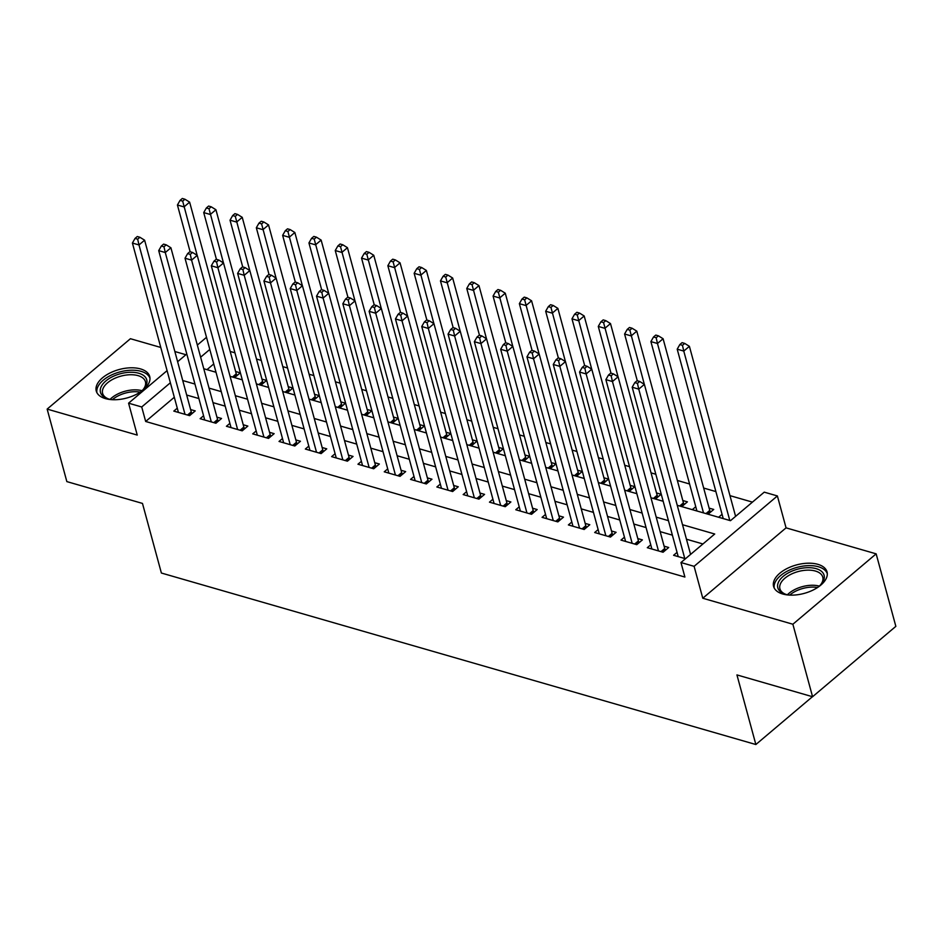 <?xml version="1.0" encoding="UTF-8"?>
<svg xmlns="http://www.w3.org/2000/svg" width="943" height="943" viewBox="0 0 943 943"><rect width="100%" height="100%" fill="white"/><g stroke="black" fill="none" stroke-linecap="round" stroke-linejoin="round"><path stroke-width="1.41" d="M817.876 564.338A27.689 14.746 -15.2 0 0 787.287 568.405A27.689 14.746 -15.2 0 0 773.59 586.428A27.689 14.746 -15.2 0 0 782.761 594.007A27.689 14.746 -15.2 0 0 813.337 589.929A27.689 14.746 -15.2 0 0 827.035 571.906A27.689 14.746 -15.2 0 0 817.876 564.338M140.542 368.925A27.689 14.746 -15.2 0 0 109.966 373.004A27.689 14.746 -15.2 0 0 96.257 391.027A27.689 14.746 -15.2 0 0 105.427 398.606A27.689 14.746 -15.2 0 0 136.016 394.528A27.689 14.746 -15.2 0 0 149.713 376.505A27.689 14.746 -15.2 0 0 140.542 368.925M682.815 500.533L687.412 501.853L681.789 506.615L677.239 505.307L730.471 520.689L764.243 492.152L777.386 495.947L694.107 566.33L680.964 562.535L714.723 534.009L682.52 524.721M786.061 527.856L702.783 598.239L792.874 624.231L812.571 696.736L895.85 626.352L876.153 553.847L786.061 527.856L777.386 495.947M185.912 354.721L174.856 351.527M160.77 347.46L130.429 338.714L47.15 409.097L137.242 435.077L128.578 403.18L167.076 370.646M752.443 502.124L729.965 495.641M715.878 491.574L703.667 488.05M689.581 483.983L677.357 480.459M655.821 474.246L651.059 472.867M629.523 466.655L624.749 465.276M603.214 459.064L598.451 457.697M576.916 451.473L572.142 450.106M550.606 443.894L545.844 442.515M524.308 436.303L519.534 434.923M497.998 428.711L493.236 427.332M471.689 421.12L466.926 419.753M445.391 413.541L440.617 412.162M419.081 405.95L414.319 404.571M392.783 398.359L388.009 396.979M366.473 390.767L361.711 389.4M340.175 383.176L335.402 381.809M313.866 375.597L309.104 374.218M287.568 368.006L282.794 366.627M261.258 360.415L256.496 359.035M234.96 352.823L230.186 351.456M792.874 624.231L876.153 553.847M812.571 696.736L736.943 674.917L755.862 744.522L161.383 573.026L142.476 503.421L66.847 481.602L47.15 409.097M677.05 552.362L673.597 555.286L685.49 558.716M650.741 544.783L647.299 547.694L663.07 552.244L668.705 547.494L664.096 546.162M624.443 537.192L620.989 540.103L636.773 544.653L642.395 539.903L637.798 538.571M598.133 529.601L594.679 532.512L610.463 537.074L616.097 532.312L611.488 530.992M571.835 522.009L568.381 524.933L584.165 529.483L589.788 524.721L585.19 523.4M545.525 514.418L542.072 517.342L557.855 521.892L563.49 517.141L558.881 515.809M519.228 506.839L515.774 509.75L531.557 514.3L537.18 509.55L532.583 508.218M492.918 499.248L489.464 502.159L505.248 506.709L510.882 501.959L506.273 500.627M466.62 491.657L463.166 494.568L478.95 499.13L484.572 494.368L479.975 493.048M440.31 484.065L436.857 486.989L452.64 491.539L458.274 486.777L453.666 485.456M414.012 476.474L410.559 479.398L426.342 483.948L431.965 479.197L427.368 477.865M387.703 468.895L384.249 471.806L400.032 476.356L405.667 471.606L401.058 470.274M361.405 461.304L357.951 464.215L373.734 468.777L379.357 464.015L374.76 462.683M335.095 453.713L331.641 456.636L347.425 461.186L353.059 456.424L348.45 455.104M308.785 446.122L305.343 449.045L321.127 453.595L326.749 448.844L322.152 447.512M282.487 438.542L279.034 441.454L294.817 446.004L300.452 441.253L295.843 439.921M256.178 430.951L252.736 433.863L268.519 438.412L274.142 433.662L269.545 432.33M229.88 423.36L226.426 426.271L242.21 430.833L247.844 426.071L243.235 424.751M203.57 415.769L200.128 418.692L215.912 423.242L221.534 418.48L216.925 417.16M242.304 379.852L230.08 376.328L234.618 377.613L240.241 372.85L235.644 371.518M256.378 383.884L260.928 385.192L266.551 380.442L261.942 379.11M282.676 391.475L287.226 392.783L292.86 388.033L288.252 386.701M321.209 402.626L308.998 399.089L313.536 400.374L319.158 395.612L314.561 394.292M347.519 410.205L335.295 406.681L339.834 407.965L345.468 403.203L340.859 401.883M361.593 414.236L366.143 415.545L371.766 410.794L367.169 409.462M387.891 421.827L392.441 423.136L398.076 418.386L393.467 417.054M414.201 429.419L418.751 430.727L424.374 425.977L419.776 424.645M452.734 440.558L440.511 437.033L445.049 438.318L450.683 433.556L446.074 432.236M466.809 444.589L471.359 445.909L476.981 441.147L472.384 439.827M493.106 452.18L497.656 453.489L503.291 448.738L498.682 447.406M519.416 459.771L523.966 461.08L529.589 456.329L524.992 454.998M557.95 470.922L545.726 467.386L550.264 468.671L555.899 463.921L551.29 462.589M572.024 474.942L576.574 476.262L582.196 471.5L577.599 470.18M598.333 482.533L602.872 483.853L608.506 479.091L603.897 477.759M624.631 490.124L629.181 491.433L634.804 486.682L630.207 485.35M663.165 501.275L650.941 497.751L655.479 499.024L661.114 494.273L656.505 492.941M695.757 506.733L692.315 509.644L708.087 514.206L713.721 509.444L709.112 508.124M213.731 363.951L206.977 369.668M722.067 514.324L718.613 517.236L730.507 520.666M736.129 515.915L735.422 515.703M174.302 397.274L145.67 421.474L684.901 577.045L680.964 562.535M702.936 543.97L686.457 539.219M672.371 535.153L660.147 531.628M646.061 527.561L633.849 524.037M619.763 519.982L607.54 516.446M593.453 512.391L581.242 508.866M567.156 504.8L554.932 501.275M540.846 497.209L528.634 493.684M514.548 489.617L502.324 486.093M488.238 482.038L476.026 478.514M461.94 474.447L449.717 470.922M435.631 466.856L423.419 463.331M409.333 459.265L397.109 455.74M383.023 451.673L370.811 448.149M356.725 444.094L344.501 440.57M330.415 436.503L318.204 432.978M304.118 428.912L291.894 425.387M277.808 421.321L265.584 417.796M251.51 413.741L239.286 410.205M225.2 406.15L212.977 402.626M198.902 398.559L186.679 395.034M177.272 408.178L173.818 411.101L189.602 415.651L195.225 410.9L190.627 409.568M691.113 553.954L690.406 553.753M755.862 744.522L812.453 696.7M702.783 598.239L694.107 566.33M145.67 421.474L141.721 406.975L128.578 403.18M203.782 368.737L215.994 372.261M256.39 383.919L268.602 387.443M282.688 391.51L294.911 395.034M361.605 414.272L373.817 417.796M387.903 421.863L400.127 425.387M414.213 429.454L426.425 432.978M466.82 444.624L479.032 448.149M493.118 452.216L505.342 455.74M519.428 459.807L531.64 463.331M572.036 474.977L584.259 478.502M598.333 482.568L610.557 486.093M624.643 490.16L636.867 493.684M209.794 349.44L200.635 357.185M177.626 361.723L186.785 353.979M197.346 345.055L206.505 337.323M170.365 382.764L141.721 406.975M668.434 520.654L656.21 517.129M642.124 513.063L629.912 509.538M615.826 505.472L603.603 501.947M589.516 497.88L577.293 494.356M563.219 490.301L550.995 486.777M536.909 482.71L524.685 479.185M510.611 475.119L498.387 471.594M484.301 467.528L472.078 464.003M458.003 459.948L445.78 456.412M431.694 452.357L419.47 448.833M405.396 444.766L393.172 441.241M379.086 437.175L366.862 433.65M352.788 429.584L340.564 426.059M326.478 422.004L314.255 418.48M300.169 414.413L287.957 410.889M273.871 406.822L261.647 403.298M247.561 399.231L235.349 395.706M221.263 391.64L209.04 388.115M194.953 384.06L182.742 380.536M187.516 415.05L191.252 411.891L144.609 240.194L138.986 244.944L185.005 414.319M137.666 239.18L139.918 237.271L137.289 236.516L135.038 238.414L137.666 239.18L138.986 244.944L132.409 243.046L178.427 412.421M191.252 411.891A3.548 1.98 -130.2 0 0 191.747 413.022L192.054 413.576M144.609 240.194L139.918 237.271M135.038 238.414L132.409 243.046M237.07 375.526L236.764 374.984A3.548 1.98 49.8 0 1 236.269 373.841L189.626 202.144L184.003 206.906L177.425 205.008L190.121 251.757M197.158 255.329L182.683 201.13L184.934 199.232L182.305 198.478L180.054 200.376L182.683 201.13M177.425 205.008L180.054 200.376M184.934 199.232L189.626 202.144M112.264 399.691A23.964 12.754 164.8 0 1 108.421 398.924A23.964 12.754 164.8 0 1 107.738 398.712A23.964 12.754 164.8 0 1 106.158 380.713A23.964 12.754 164.8 0 1 138.81 373.251A23.964 12.754 164.8 0 1 143.701 388.94A23.964 12.754 164.8 0 1 140.295 392.076M143.124 389.577A22.196 11.811 -15.2 0 0 145.422 381.715A22.196 11.811 -15.2 0 0 138.079 375.644A22.196 11.811 -15.2 0 0 113.573 378.909A22.196 11.811 -15.2 0 0 102.598 393.349A22.196 11.811 -15.2 0 0 108.563 398.96M149.984 378.273A27.512 14.652 -15.2 0 0 141.061 371.342A27.512 14.652 -15.2 0 0 111.18 375.149A27.512 14.652 -15.2 0 0 96.917 392.689M789.597 595.092A23.964 12.754 164.8 0 1 785.071 594.125A23.964 12.754 164.8 0 1 777.975 583.481A23.964 12.754 164.8 0 1 805.228 567.816A23.964 12.754 164.8 0 1 823.923 579.509A23.964 12.754 164.8 0 1 821.035 584.354A23.964 12.754 164.8 0 1 817.616 587.477M820.445 584.978A22.196 11.811 -15.2 0 0 822.614 581.1A22.196 11.811 -15.2 0 0 822.756 577.128A22.196 11.811 -15.2 0 0 801.774 570.739A22.196 11.811 -15.2 0 0 780.073 584.778A22.196 11.811 -15.2 0 0 779.92 588.762A22.196 11.811 -15.2 0 0 785.884 594.373M827.306 573.686A27.512 14.652 -15.2 0 0 800.913 566.472A27.512 14.652 -15.2 0 0 774.568 583.776A27.512 14.652 -15.2 0 0 774.25 588.102M213.825 422.641L217.562 419.482L170.907 247.773L165.284 252.535L211.303 421.91M163.976 246.771L166.227 244.862L163.599 244.107L161.347 246.005L163.976 246.771L165.284 252.535L158.707 250.638L204.725 420.012M217.562 419.482A3.548 1.98 -130.2 0 0 218.045 420.613L218.363 421.167M170.907 247.773L166.227 244.862M161.347 246.005L158.707 250.638M240.123 430.232L243.86 427.061L197.217 255.364L191.594 260.127L237.612 429.501M190.274 254.351L192.525 252.453L189.897 251.698L187.645 253.596L190.274 254.351L191.594 260.127L185.017 258.229L231.035 427.603M243.86 427.061A3.548 1.98 -130.2 0 0 244.355 428.205L244.661 428.759M197.217 255.364L192.525 252.453M187.645 253.596L185.017 258.229M266.433 437.811L270.169 434.652L223.515 262.956L217.892 267.706L263.91 437.092M216.584 261.942L218.835 260.044L216.206 259.278L213.955 261.187L216.584 261.942L217.892 267.706L211.315 265.808L257.333 435.194M270.169 434.652A3.548 1.98 -130.2 0 0 270.653 435.796L270.971 436.338M223.515 262.956L218.835 260.044M213.955 261.187L211.315 265.808M292.731 445.402L296.479 442.243L249.824 270.547L244.202 275.297L290.22 444.683M242.893 269.533L245.133 267.635L242.504 266.869L240.253 268.779L242.893 269.533L244.202 275.297L237.624 273.399L283.643 442.786M296.479 442.243A3.548 1.98 -130.2 0 0 296.962 443.375L297.269 443.929M249.824 270.547L245.133 267.635M240.253 268.779L237.624 273.399M263.38 383.117L263.062 382.575A3.548 1.98 49.8 0 1 262.578 381.432L215.923 209.735L210.301 214.485L203.723 212.588L216.43 259.349M223.456 262.92L208.992 208.721L211.244 206.823L208.615 206.057L206.364 207.967L208.992 208.721M203.723 212.588L206.364 207.967M211.244 206.823L215.923 209.735M289.678 390.708L289.371 390.154A3.548 1.98 49.8 0 1 288.876 389.023L242.233 217.326L236.61 222.077L230.033 220.179L242.728 266.94M249.765 270.511L235.29 216.312L237.542 214.415L234.913 213.648L232.662 215.558L235.29 216.312M230.033 220.179L232.662 215.558M237.542 214.415L242.233 217.326M315.988 398.3L315.669 397.746A3.548 1.98 49.8 0 1 315.186 396.614L268.531 224.906L262.908 229.668L256.331 227.77L269.038 274.531M276.063 278.091L261.6 223.904L263.851 221.994L261.223 221.24L258.971 223.137L261.6 223.904M256.331 227.77L258.971 223.137M263.851 221.994L268.531 224.906M342.297 405.891L341.979 405.337A3.548 1.98 49.8 0 1 341.496 404.193L294.841 232.497L289.218 237.259L282.641 235.361L295.336 282.11M302.373 285.682L287.91 231.483L290.149 229.585L287.521 228.831L285.269 230.729L287.91 231.483M282.641 235.361L285.269 230.729M290.149 229.585L294.841 232.497M319.04 452.994L322.777 449.835L276.122 278.138L270.5 282.888L316.518 452.263M269.191 277.124L271.443 275.215L268.814 274.46L266.563 276.358L269.191 277.124L270.5 282.888L263.922 280.99L309.941 450.365M322.777 449.835A3.548 1.98 -130.2 0 0 323.26 450.966L323.579 451.52M276.122 278.138L271.443 275.215M266.563 276.358L263.922 280.99M368.595 413.47L368.277 412.928A3.548 1.98 49.8 0 1 367.794 411.785L321.139 240.088L315.516 244.838L308.939 242.952L321.646 289.701M328.671 293.273L314.208 239.074L316.459 237.176L313.83 236.422L311.579 238.32L314.208 239.074M308.939 242.952L311.579 238.32M316.459 237.176L321.139 240.088M345.338 460.585L349.087 457.426L302.432 285.717L296.809 290.479L342.828 459.854M295.501 284.715L297.752 282.806L295.112 282.051L292.86 283.949L295.501 284.715L296.809 290.479L290.232 288.582L336.25 457.956M349.087 457.426A3.548 1.98 -130.2 0 0 349.57 458.557L349.888 459.111M302.432 285.717L297.752 282.806M292.86 283.949L290.232 288.582M394.905 421.061L394.587 420.507A3.548 1.98 49.8 0 1 394.103 419.376L347.448 247.679L341.826 252.429L335.248 250.532L347.943 297.293M354.981 300.864L340.517 246.665L342.769 244.767L340.128 244.001L337.877 245.911L340.517 246.665M335.248 250.532L337.877 245.911M342.769 244.767L347.448 247.679M371.648 468.164L375.385 465.005L328.742 293.308L323.107 298.071L369.126 467.445M321.799 292.295L324.05 290.397L321.422 289.642L319.17 291.54L321.799 292.295L323.107 298.071L316.53 296.173L362.548 465.547M375.385 465.005A3.548 1.98 -130.2 0 0 375.868 466.148L376.186 466.691M328.742 293.308L324.05 290.397M319.17 291.54L316.53 296.173M421.203 428.652L420.884 428.098A3.548 1.98 49.8 0 1 420.401 426.967L373.758 255.27L368.124 260.02L361.546 258.123L374.253 304.884M381.278 308.444L366.815 254.256L369.067 252.347L366.438 251.592L364.187 253.49L366.815 254.256M361.546 258.123L364.187 253.49M369.067 252.347L373.758 255.27M397.946 475.755L401.694 472.596L355.039 300.9L349.417 305.65L395.435 475.036M348.108 299.886L350.36 297.988L347.719 297.222L345.468 299.131L348.108 299.886L349.417 305.65L342.839 303.752L388.858 473.138M401.694 472.596A3.548 1.98 -130.2 0 0 402.178 473.74L402.496 474.282M355.039 300.9L350.36 297.988M345.468 299.131L342.839 303.752M447.512 436.244L447.194 435.69A3.548 1.98 49.8 0 1 446.711 434.558L400.056 262.849L394.433 267.612L387.856 265.714L400.551 312.463M407.588 316.035L393.125 261.848L395.376 259.938L392.736 259.184L390.485 261.081L393.125 261.848M387.856 265.714L390.485 261.081M395.376 259.938L400.056 262.849M424.256 483.346L427.992 480.187L381.349 308.491L375.715 313.241L421.733 482.616M374.406 307.477L376.658 305.579L374.029 304.813L371.778 306.723L374.406 307.477L375.715 313.241L369.137 311.343L415.156 480.73M427.992 480.187A3.548 1.98 -130.2 0 0 428.476 481.319L428.794 481.873M381.349 308.491L376.658 305.579M371.778 306.723L369.137 311.343M473.81 443.835L473.492 443.281A3.548 1.98 49.8 0 1 473.009 442.137L426.366 270.441L420.731 275.203L414.154 273.305L426.861 320.054M433.886 323.626L419.423 269.427L421.674 267.529L419.046 266.775L416.794 268.672L419.423 269.427M414.154 273.305L416.794 268.672M421.674 267.529L426.366 270.441M450.554 490.938L454.302 487.779L407.647 316.07L402.024 320.832L448.043 490.207M400.716 315.068L402.967 313.159L400.327 312.404L398.076 314.302L400.716 315.068L402.024 320.832L395.447 318.934L441.465 488.309M454.302 487.779A3.548 1.98 -130.2 0 0 454.785 488.91L455.104 489.464M407.647 316.07L402.967 313.159M398.076 314.302L395.447 318.934M500.12 451.414L499.802 450.872A3.548 1.98 49.8 0 1 499.319 449.728L452.664 278.032L447.041 282.782L440.464 280.884L453.17 327.645M460.196 331.217L445.733 277.018L447.984 275.12L445.344 274.354L443.104 276.264L445.733 277.018M440.464 280.884L443.104 276.264M447.984 275.12L452.664 278.032M476.863 498.529L480.6 495.358L433.957 323.661L428.322 328.423L474.341 497.798M427.014 322.647L429.265 320.75L426.637 319.995L424.385 321.893L427.014 322.647L428.322 328.423L421.745 326.526L467.763 495.9M480.6 495.358A3.548 1.98 -130.2 0 0 481.083 496.501L481.401 497.055M433.957 323.661L429.265 320.75M424.385 321.893L421.745 326.526M526.418 459.005L526.1 458.451A3.548 1.98 49.8 0 1 525.616 457.32L478.973 285.623L473.339 290.373L466.761 288.475L479.468 335.236M486.494 338.808L472.03 284.609L474.282 282.711L471.653 281.945L469.402 283.855L472.03 284.609M466.761 288.475L469.402 283.855M474.282 282.711L478.973 285.623M503.161 506.108L506.91 502.949L460.255 331.252L454.632 336.003L500.65 505.389M453.324 330.239L455.575 328.341L452.935 327.586L450.695 329.484L453.324 330.239L454.632 336.003L448.055 334.117L494.073 503.491M506.91 502.949A3.548 1.98 -130.2 0 0 507.393 504.092L507.711 504.635M460.255 331.252L455.575 328.341M450.695 329.484L448.055 334.117M552.728 466.596L552.409 466.042A3.548 1.98 49.8 0 1 551.926 464.911L505.271 293.202L499.649 297.964L493.071 296.067L505.778 342.828M512.803 346.387L498.34 292.2L500.592 290.291L497.951 289.536L495.712 291.434L498.34 292.2M493.071 296.067L495.712 291.434M500.592 290.291L505.271 293.202M529.471 513.699L533.208 510.54L486.564 338.843L480.93 343.594L526.948 512.98M479.622 337.83L481.873 335.932L479.244 335.166L476.993 337.075L479.622 337.83L480.93 343.594L474.353 341.696L520.371 511.082M533.208 510.54A3.548 1.98 -130.2 0 0 533.691 511.684L534.009 512.226M486.564 338.843L481.873 335.932M476.993 337.075L474.353 341.696M579.026 474.188L578.707 473.634A3.548 1.98 49.8 0 1 578.224 472.49L531.581 300.793L525.946 305.556L519.369 303.658L532.076 350.407M539.113 353.979L524.638 299.791L526.889 297.882L524.261 297.128L522.009 299.025L524.638 299.791M519.369 303.658L522.009 299.025M526.889 297.882L531.581 300.793M555.769 521.29L559.517 518.131L512.862 346.435L507.24 351.185L553.258 520.56M505.931 345.421L508.183 343.511L505.554 342.757L503.303 344.655L505.931 345.421L507.24 351.185L500.662 349.287L546.681 518.662M559.517 518.131A3.548 1.98 -130.2 0 0 560.001 519.263L560.319 519.817M512.862 346.435L508.183 343.511M503.303 344.655L500.662 349.287M605.335 481.767L605.017 481.225A3.548 1.98 49.8 0 1 604.534 480.081L557.879 308.385L552.256 313.147L545.679 311.249L558.386 357.998M565.411 361.57L550.948 307.371L553.199 305.473L550.571 304.719L548.319 306.616L550.948 307.371M545.679 311.249L548.319 306.616M553.199 305.473L557.879 308.385M582.079 528.882L585.815 525.722L539.172 354.014L533.538 358.776L579.556 528.151M532.229 353.012L534.481 351.102L531.852 350.348L529.601 352.246L532.229 353.012L533.538 358.776L526.96 356.878L572.979 526.253M585.815 525.722A3.548 1.98 -130.2 0 0 586.298 526.854L586.617 527.408M539.172 354.014L534.481 351.102M529.601 352.246L526.96 356.878M631.633 489.358L631.315 488.816A3.548 1.98 49.8 0 1 630.832 487.672L584.188 315.976L578.554 320.726L571.977 318.828L584.684 365.589M591.721 369.161L577.246 314.962L579.497 313.064L576.868 312.298L574.617 314.208L577.246 314.962M571.977 318.828L574.617 314.208M579.497 313.064L584.188 315.976M608.376 536.473L612.125 533.302L565.47 361.605L559.847 366.367L605.866 535.742M558.539 360.591L560.79 358.694L558.162 357.939L555.91 359.837L558.539 360.591L559.847 366.367L553.27 364.469L599.288 533.844M612.125 533.302A3.548 1.98 -130.2 0 0 612.608 534.445L612.926 534.999M565.47 361.605L560.79 358.694M555.91 359.837L553.27 364.469M657.943 496.949L657.625 496.395A3.548 1.98 49.8 0 1 657.141 495.264L610.486 323.567L604.864 328.317L598.286 326.419L610.993 373.18M618.019 376.752L603.555 322.553L605.807 320.655L603.178 319.889L600.927 321.799L603.555 322.553M598.286 326.419L600.927 321.799M605.807 320.655L610.486 323.567M634.686 544.052L638.423 540.893L591.78 369.196L586.145 373.947L632.164 543.333M584.837 368.183L587.088 366.285L584.46 365.519L582.208 367.428L584.837 368.183L586.145 373.947L579.568 372.049L625.598 541.435M638.423 540.893A3.548 1.98 -130.2 0 0 638.906 542.036L639.224 542.579M591.78 369.196L587.088 366.285M582.208 367.428L579.568 372.049M684.241 504.54L683.923 503.986A3.548 1.98 49.8 0 1 683.439 502.855L636.796 331.146L631.162 335.908L624.584 334.011L637.291 380.772M644.328 384.331L629.853 330.144L632.105 328.235L629.476 327.48L627.225 329.378L629.853 330.144M624.584 334.011L627.225 329.378M632.105 328.235L636.796 331.146M660.984 551.643L664.732 548.484L618.078 376.787L612.455 381.538L658.473 550.924M611.147 375.774L613.398 373.876L610.769 373.11L608.518 375.019L611.147 375.774L612.455 381.538L605.877 379.64L651.896 549.026M664.732 548.484A3.548 1.98 -130.2 0 0 665.216 549.616L665.534 550.17M618.078 376.787L613.398 373.876M608.518 375.019L605.877 379.64M710.55 512.132L710.232 511.577A3.548 1.98 49.8 0 1 709.749 510.434L663.094 338.737L657.471 343.5L650.894 341.602L696.912 510.976M703.49 512.874L657.471 343.5L656.163 337.724L658.414 335.826L655.786 335.071L653.534 336.969L656.163 337.724M650.894 341.602L653.534 336.969M658.414 335.826L663.094 338.737M690.582 554.401L644.387 384.379L638.753 389.129L684.771 558.504M637.444 383.365L639.696 381.455L637.067 380.701L634.816 382.599L637.444 383.365L638.753 389.129L632.187 387.231L678.206 556.606M644.387 384.379L639.696 381.455M634.816 382.599L632.187 387.231M735.599 516.363L689.404 346.329L683.769 351.079L677.204 349.181L723.222 518.567M729.788 520.465L683.769 351.079L682.461 345.315L684.712 343.417L682.084 342.651L679.832 344.56L682.461 345.315M677.204 349.181L679.832 344.56M684.712 343.417L689.404 346.329M188.883 415.439L191.747 413.022M236.764 374.984L233.899 377.4M236.269 373.841L232.532 377M110.131 399.349A22.196 11.811 164.8 0 1 141.957 390.697M140.201 392.135A21.465 11.422 -15.2 0 0 112.37 399.691M787.452 594.75A22.196 11.811 164.8 0 1 819.29 586.098M817.534 587.536A21.465 11.422 -15.2 0 0 789.704 595.104M215.181 423.03L218.045 420.613M241.491 430.621L244.355 428.205M267.788 438.212L270.653 435.796M294.098 445.803L296.962 443.375M263.062 382.575L260.197 384.992M262.578 381.432L258.842 384.591M289.371 390.154L286.507 392.571M288.876 389.023L285.14 392.182M315.669 397.746L312.805 400.162M315.186 396.614L311.449 399.773M341.979 405.337L339.115 407.753M341.496 404.193L337.747 407.364M320.396 453.383L323.26 450.966M368.277 412.928L365.412 415.344M367.794 411.785L364.057 414.944M346.706 460.974L349.57 458.557M394.587 420.507L391.722 422.935M394.103 419.376L390.355 422.535M373.004 468.565L375.868 466.148M420.884 428.098L418.02 430.515M420.401 426.967L416.665 430.126M399.313 476.156L402.178 473.74M447.194 435.69L444.33 438.106M446.711 434.558L442.962 437.717M425.623 483.735L428.476 481.319M473.492 443.281L470.64 445.697M473.009 442.137L469.272 445.308M451.921 491.327L454.785 488.91M499.802 450.872L496.937 453.288M499.319 449.728L495.57 452.888M478.231 498.918L481.083 496.501M526.1 458.451L523.247 460.879M525.616 457.32L521.88 460.479M504.529 506.509L507.393 504.092M552.409 466.042L549.545 468.459M551.926 464.911L548.178 468.07M530.838 514.1L533.691 511.684M578.707 473.634L575.855 476.05M578.224 472.49L574.487 475.661M557.136 521.679L560.001 519.263M605.017 481.225L602.153 483.641M604.534 480.081L600.785 483.24M583.446 529.271L586.298 526.854M631.315 488.816L628.462 491.232M630.832 487.672L627.095 490.831M609.744 536.862L612.608 534.445M657.625 496.395L654.76 498.812M657.141 495.264L653.393 498.423M636.053 544.453L638.906 542.036M683.923 503.986L681.07 506.403M683.439 502.855L679.703 506.014M662.351 552.044L665.216 549.616M710.232 511.577L707.368 513.994M709.749 510.434L706.001 513.605"/></g></svg>
